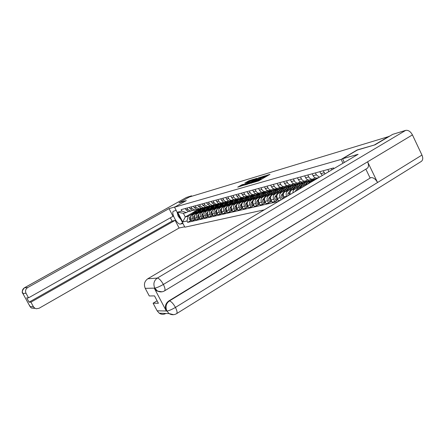 <?xml version="1.0" encoding="UTF-8"?>
<svg xmlns="http://www.w3.org/2000/svg" width="445" height="445" viewBox="0 0 445 445"><rect width="100%" height="100%" fill="white"/><g stroke="black" fill="none" stroke-linecap="round" stroke-linejoin="round"><path stroke-width="0.67" d="M254.039 182.272L258.734 180.848L269.998 174.329L265.264 175.858L265.876 175.808L264.875 176.615L259.669 179.051L260.264 179.018L258.334 180.353L254.039 182.272M241.941 184.77L237.725 187.145L242.709 185.532L253.656 179.229L248.588 180.898L244.711 183.168L251.892 179.991L251.047 180.648L244.055 184.631L241.368 185.838L243.721 184.252L241.941 184.77L242.163 185.209M374.829 144.875L357.218 149.937L341.131 159.41L174.523 207.198L186.349 200.584L179.035 202.748L189.27 197.035L389.242 136.398M374.762 144.742L389.158 136.22M248.711 183.774L253.633 182.339L264.797 175.892L259.468 177.644L248.788 183.924M247.147 184.402L243.309 185.354L253.95 179.291L256.748 178.306L252.115 181.015L253.055 180.898L259.235 177.555L247.147 184.402M174.523 207.198L184.859 227.189L264.252 209.84M331.319 168.549L331.926 169.784M327.859 169.495L328.883 171.586M324.983 173.895L323.226 170.763M319.877 171.681L320.839 173.639L322.386 175.436M319.399 177.199L316.345 174.852L315.394 172.91M312.156 173.795L313.108 175.719C313.998 177.349 315.244 178.134 316.851 178.067L317.791 177.822M315.338 177.85L312.479 179.213C310.883 179.279 309.642 178.506 308.758 176.893L307.818 174.98M304.686 175.842L305.62 177.733C306.499 179.335 307.734 180.103 309.32 180.036L310.248 179.797M307.857 179.841L305.086 181.148C303.507 181.215 302.283 180.453 301.415 178.868L300.486 176.988M297.455 177.822L298.373 179.685C299.24 181.26 300.458 182.016 302.027 181.944L302.945 181.705M300.609 181.766L297.928 183.023C296.37 183.09 295.157 182.344 294.295 180.781L293.383 178.935M315.36 179.346L316.245 178.823L315.839 178.006M300.698 188.268L305.76 185.025M290.446 179.736L291.353 181.571C292.209 183.123 293.411 183.863 294.963 183.796L295.869 183.557M307.234 183.14L298.601 188.246L296.999 190.46M312.952 179.124L313.197 179.619L312.657 179.936M293.589 183.629L290.986 184.836C289.445 184.909 288.254 184.174 287.403 182.634L286.502 180.82M308.19 181.221L309.097 180.687L308.78 180.041M292.877 192.902L293.133 191.033L293.923 189.776L298.728 186.805M283.654 181.599L284.55 183.401C285.395 184.931 286.58 185.66 288.115 185.587L289.011 185.354M299.435 184.786L300.153 184.987L291.703 189.965C290.229 191 289.712 192.513 290.157 194.51M305.893 180.954L306.138 181.454L305.609 181.766M286.78 185.432L284.26 186.6C282.736 186.666 281.557 185.949 280.717 184.436L279.827 182.645M301.237 183.04L302.166 182.489L301.905 181.955M286.741 196.529L286.58 196.212C285.701 193.976 286.118 192.218 287.82 190.938L291.909 188.53M277.063 183.401L277.953 185.176C278.787 186.683 279.961 187.395 281.474 187.328L282.358 187.095M293.3 186.767L285.017 191.639C283.32 192.908 282.909 194.654 283.782 196.879L284.322 197.964M299.029 182.689L299.296 183.24L298.773 183.546M280.183 187.184L277.73 188.307C276.228 188.38 275.06 187.668 274.231 186.177L273.352 184.414M294.49 184.803L295.441 184.241L295.191 183.735M281.073 199.883L280.022 197.775C279.154 195.572 279.566 193.842 281.251 192.579L285.295 190.204M270.677 185.148L271.55 186.9C272.373 188.38 273.53 189.086 275.027 189.014L275.906 188.786M286.647 188.496L278.531 193.258C276.851 194.515 276.445 196.234 277.302 198.426L278.442 200.701L280.506 200.222M292.354 184.352L292.66 184.97L292.126 185.281M273.775 188.886L271.4 189.965C269.909 190.037 268.758 189.336 267.94 187.868L267.072 186.132M287.937 186.516L288.916 185.943L288.666 185.443M277.463 199.966L274.782 201.552L273.653 199.293C272.802 197.124 273.208 195.416 274.877 194.17L278.876 191.828M264.469 186.844L265.337 188.569C266.149 190.032 267.295 190.721 268.774 190.655L269.642 190.427M280.189 190.176L272.234 194.832C270.571 196.067 270.165 197.769 271.016 199.922L272.14 202.169L274.782 201.552M285.874 185.965L286.207 186.65L285.668 186.967M267.562 190.532L265.248 191.578L263.829 191.383L262.355 190.315L260.976 187.801M281.579 188.179L282.575 187.595L282.33 187.106M271.239 201.429L268.591 202.992L267.473 200.767C266.627 198.631 267.033 196.946 268.685 195.717L272.64 193.403M258.45 188.496L260.497 191.623L262.133 192.246L263.557 192.018M273.914 191.806L266.121 196.356C264.475 197.58 264.074 199.254 264.914 201.379L266.021 203.588L268.591 202.992M279.577 187.54L279.944 188.28L279.393 188.602M261.521 192.129L259.279 193.141L257.872 192.952L256.415 191.895L255.052 189.425M275.399 189.792L276.412 189.203L276.173 188.719M265.198 202.848L262.572 204.394L261.471 202.202C260.637 200.094 261.037 198.431 262.672 197.218L266.583 194.938M252.599 190.098L254.623 193.18L256.237 193.792L257.649 193.569M267.823 193.386L260.18 197.841C258.551 199.048 258.156 200.701 258.984 202.792L260.075 204.973L262.572 204.394M273.464 189.069L273.859 189.865L273.291 190.199M255.658 193.686L253.472 194.66L251.814 194.359L250.457 193.191L249.3 191M269.392 191.361L270.427 190.76L270.187 190.282M259.324 204.227L256.726 205.751L255.636 203.593C254.813 201.513 255.213 199.877 256.826 198.681L260.698 196.423M246.914 191.65L248.911 194.688L250.513 195.294L251.903 195.071M261.905 194.921L254.407 199.288C252.793 200.478 252.398 202.102 253.216 204.166L254.301 206.313L256.726 205.751M267.517 190.555L267.946 191.406L267.362 191.751M249.957 195.194L247.832 196.139L246.458 195.956L245.034 194.932L243.704 192.529M263.551 192.891L264.603 192.279L264.369 191.806M253.611 205.568L251.041 207.075L249.968 204.945C249.156 202.898 249.545 201.279 251.147 200.1L254.979 197.875M241.385 193.163L243.359 196.162L244.939 196.757L246.319 196.534M256.153 196.412L248.794 200.689C247.197 201.863 246.808 203.471 247.615 205.507L248.683 207.62L251.041 207.075M261.838 192.207L262.188 192.908L261.588 193.258M244.411 196.662L242.347 197.574L240.723 197.285L239.393 196.15L238.264 194.02M257.872 194.376L258.94 193.753L258.706 193.291M248.054 206.875L245.512 208.36L244.45 206.258C243.649 204.238 244.038 202.647 245.623 201.479L249.411 199.282M236.006 194.637L237.964 197.591L239.249 198.142L240.89 197.953M250.552 197.864L243.332 202.052C241.752 203.215 241.362 204.795 242.163 206.803L243.22 208.894L245.512 208.36M256.303 193.797L256.593 194.365L255.981 194.721M239.021 198.092L237.007 198.971L235.405 198.687L234.087 197.569L232.974 195.466M252.343 195.817L253.428 195.188L253.199 194.732M242.653 208.143L240.133 209.612L239.087 207.537C238.292 205.546 238.681 203.977 240.25 202.825L243.999 200.651M230.777 196.067L232.707 198.982L234.254 199.56L235.6 199.338M245.112 199.277L238.019 203.382C236.456 204.528 236.072 206.091 236.857 208.071L237.903 210.129L240.133 209.612M250.897 195.305L251.141 195.783L250.535 196.134M233.775 199.477L231.812 200.333L230.226 200.05L228.925 198.954L227.823 196.879M246.964 197.224L248.065 196.59L247.837 196.139L245.49 196.751M237.391 209.378L234.899 210.824L233.864 208.783C233.08 206.819 233.464 205.267 235.016 204.133L238.726 201.986M225.682 197.463L227.595 200.333L229.119 200.901L230.454 200.684M239.811 200.651L232.846 204.672C231.3 205.807 230.916 207.348 231.695 209.3L232.729 211.331L234.899 210.824M245.612 196.718L245.835 197.168L245.24 197.513M228.669 200.829L226.755 201.657L225.187 201.379L223.902 200.294L222.806 198.253M242.175 198.331L242.837 197.947L242.625 197.53M232.268 210.58L229.804 212.015L228.78 209.995C228.007 208.06 228.385 206.524 229.92 205.401L233.597 203.282M220.726 198.82L222.617 201.652L224.124 202.214L225.448 201.997M234.654 201.986L227.807 205.929C226.277 207.047 225.899 208.571 226.666 210.502L227.69 212.504L229.804 212.015M240.445 198.07L240.667 198.514L240.094 198.848M223.69 202.141L221.827 202.948L220.275 202.675L219.001 201.607L217.928 199.588M237.191 199.599L237.747 199.277L237.541 198.859M227.284 211.753L224.842 213.166L223.829 211.18C223.062 209.267 223.44 207.754 224.964 206.641L228.596 204.544M215.897 200.144L217.766 202.937L219.257 203.487L220.57 203.276M229.626 203.287L222.901 207.159C221.388 208.26 221.009 209.767 221.771 211.67L222.778 213.644L224.842 213.166M235.416 199.388L235.633 199.827L235.116 200.122M218.845 203.426L217.027 204.205L215.491 203.938L214.234 202.881L213.166 200.89M232.279 200.862L232.791 200.567L232.574 200.139M228.313 201.913L225.771 203.276L220.264 210.018C219.535 211.67 220.014 212.688 221.699 213.06L222.4 212.899L220.008 214.29L219.001 212.326C218.25 210.441 218.623 208.944 220.13 207.848L223.729 205.779M211.191 201.429L211.959 202.931L215.035 204.722L215.814 204.522M224.731 204.55L218.122 208.349C216.62 209.445 216.248 210.93 216.999 212.805L217.994 214.757L220.008 214.29M230.51 200.673L230.727 201.107L230.243 201.385M214.128 204.672L212.348 205.429L209.295 203.649L208.533 202.158M227.478 202.102L227.957 201.83L227.723 201.368M217.627 214.039L215.291 215.386L214.301 213.45C213.556 211.586 213.928 210.112 215.419 209.028L218.979 206.981M206.608 202.686L207.364 204.166L210.407 205.935L211.175 205.735M219.958 205.785L213.461 209.517C211.976 210.596 211.603 212.059 212.348 213.917L213.333 215.842L215.291 215.386M225.726 201.924L225.943 202.353L225.482 202.62M209.523 205.89L207.793 206.619L204.767 204.867L204.01 203.393M222.778 203.321L223.24 203.054L222.984 202.553M212.977 215.141L210.696 216.454L209.717 214.54C208.978 212.704 209.35 211.247 210.824 210.173L214.351 208.149M202.136 203.91L202.881 205.373L205.896 207.12L206.658 206.919M215.308 206.986L208.916 210.652C207.448 211.72 207.081 213.166 207.815 214.996L208.788 216.899L210.696 216.454M221.065 203.148L221.282 203.565L220.826 203.827M205.039 207.075L203.343 207.787L200.35 206.052L199.605 204.6M218.189 204.511L218.64 204.255L218.362 203.704M208.438 216.22L206.219 217.499L205.251 215.608C204.516 213.789 204.884 212.354 206.346 211.292L209.84 209.295M197.775 205.101L198.514 206.547L201.496 208.271L202.253 208.071M210.769 208.16L204.483 211.759C203.026 212.81 202.664 214.245 203.393 216.053L204.355 217.933L206.219 217.499M216.515 204.338L216.726 204.75L216.281 205.012M200.662 208.232L199.004 208.922L196.039 207.214L195.305 205.779M213.706 205.679L214.151 205.423L213.85 204.834M204.016 217.266L201.846 218.512L200.89 216.648C200.167 214.852 200.528 213.433 201.974 212.382L205.434 210.407M193.519 206.269L194.248 207.693L197.202 209.395L197.947 209.2M206.346 209.306L200.161 212.838C198.715 213.884 198.353 215.297 199.076 217.082L200.028 218.934L201.846 218.512M212.076 205.501L212.287 205.907L211.837 206.168M196.39 209.361L194.771 210.029L191.84 208.343L191.111 206.925M209.328 206.819L209.773 206.563L209.45 205.929M199.699 218.289L197.58 219.507L196.634 217.666C195.917 215.892 196.278 214.484 197.714 213.45L201.14 211.492M189.364 207.403L190.093 208.811L193.013 210.491L193.753 210.296M202.024 210.418L195.939 213.895C194.51 214.924 194.154 216.32 194.865 218.083L195.806 219.919L197.58 219.507M207.743 206.636L207.954 207.042L207.498 207.298M192.223 210.457L190.638 211.114L187.734 209.445L187.017 208.049M205.045 207.937L205.495 207.682L205.201 207.103M195.483 219.29L193.419 220.475L192.479 218.656C191.773 216.904 192.129 215.513 193.547 214.49L196.94 212.554M185.315 208.516L186.027 209.907L188.919 211.564L189.653 211.369M197.814 211.509L191.817 214.924C190.404 215.942 190.048 217.321 190.749 219.068L191.684 220.876L193.419 220.475M203.521 207.759L203.715 208.143L203.259 208.405M203.715 208.143L205.495 207.682M207.954 207.042L209.773 206.563M212.287 205.907L214.151 205.423M216.726 204.75L218.64 204.255M221.282 203.565L223.24 203.054M225.943 202.353L227.957 201.83M230.727 201.107L232.791 200.567M235.633 199.827L237.747 199.277M240.667 198.514L242.837 197.947M245.835 197.168L248.065 196.59M251.141 195.783L253.428 195.188M256.593 194.365L258.94 193.753M262.188 192.908L264.603 192.279M267.946 191.406L270.427 190.76M273.859 189.865L276.412 189.203M279.944 188.28L282.575 187.595M286.207 186.65L288.916 185.943M292.66 184.97L295.441 184.241M299.296 183.24L302.166 182.489M306.138 181.454L309.097 180.687M313.197 179.619L316.245 178.823M188.152 211.536L186.316 212.577L183.401 213.333L185.276 216.965L188.202 216.237L186.978 220.981L187.69 222.372L278.514 201.401M186.978 220.981L182.728 221.983L177.655 212.176L181.849 211.052L186.316 212.577M333.928 168.599L333.6 167.926L181.132 209.656L181.849 211.052M341.131 159.41L342.989 163.237M198.103 209.156L198.303 209.551L197.869 209.801M194.315 211.82L185.276 216.965L182.728 221.983M188.202 216.237L192.846 213.589M200.867 209.028L201.324 208.766L201.073 208.282M198.303 209.551L201.324 208.766M191.367 220.264L187.69 222.372M183.401 213.333L177.655 212.176M260.675 179.736L260.308 179.107M261.849 179.068L260.52 179.519M266.282 176.526L265.921 175.897M267.289 175.953L266.132 176.315M252.321 182.622L251.358 183.173M253.122 182.422L263.535 176.493L253.383 181.805L252.354 182.622L253.194 182.572M245.924 184.758L246.758 184.286M251.481 181.593L251.853 181.376M247.609 183.579L246.741 184.258L249.478 183.034L252.293 181.354L247.609 183.579M241.39 185.871L240.639 186.299M342.561 158.754L358.108 154.293L147.773 278.781L157.319 278.086L405.673 130.385L392.696 134.351L375.013 144.825L357.341 150.054L342.561 158.754L344.347 162.436M165.89 313.458C163.615 314.671 161.39 314.582 159.215 313.185L157.118 310.799L153.108 303.217L157.096 300.792M405.673 130.385C408.282 129.979 410.529 131.481 412.432 134.891L367.592 161.813C368.927 165.017 368.749 167.22 367.058 168.427L164.583 290.835M160.684 291.926L156.868 290.991L154.309 288.249L166.23 310.838C164.578 306.811 165.423 303.518 168.772 300.965L370.869 177.622C373.372 177.416 375.602 179.04 377.555 182.506L421.955 155.066L412.432 134.891M421.955 155.066C423.212 158.125 422.95 160.272 421.165 161.513L176.671 313.603M168.772 300.965L169.361 300.965C171.186 301.348 173.216 303.496 175.452 307.412L377.555 182.506L367.592 161.813L163.376 284.438C159.599 286.58 156.768 287.809 154.882 288.115L145.248 288.354C143.629 284.416 144.469 281.223 147.773 278.781M153.108 303.217L158.403 303.262L154.51 295.892L149.275 295.97L145.248 288.354M370.023 177.822L365.846 169.161M370.869 177.622L169.361 300.965C166.085 303.407 165.234 306.705 166.814 310.86L166.23 310.838M173.606 314.687L169.106 313.586C171.564 315.049 174.034 315.088 176.515 313.703C177.499 312.941 177.143 310.844 175.452 307.412C171.703 309.587 168.872 310.788 166.964 311.016L166.814 310.86M176.181 210.407L173.567 211.153C170.468 212.449 177.299 225.12 180.503 224.03L182.934 223.468M175.113 206.869L169.039 208.61L173.022 216.303L28.536 297.839L26.038 293.283L22.812 293.416L30.06 306.599L33.414 306.711L34.727 308.146L36.229 308.758L39.077 308.268L179.096 228.024L175.124 220.358L172.07 221.109L170.363 217.811M184.658 226.8L179.096 228.024M169.039 208.61L27.707 287.553C25.593 289.022 25.037 290.935 26.038 293.283M186.399 197.469L191.584 195.828L191.806 196.262M28.536 297.839L26.717 297.866L29.075 302.155L30.916 302.172L33.414 306.711M30.916 302.172L175.124 220.358M179.068 202.82L185.965 200.795M191.584 195.828L189.626 196.924M29.075 302.155L172.07 221.109M23.585 294.49L22.89 293.567M180.943 219.613L178.15 216.175L177.149 212.276M312.373 180.03L309.776 181.588L307.873 184.024M311.417 180.303L308.112 182.016L305.404 185.482M313.892 179.658L310.56 181.382L309.041 183.329M315.755 179.357L315.021 179.363L312.24 180.948L311.533 181.855M306.466 183.596L305.709 183.724M307.111 183.212L306.394 183.006M305.226 181.888L302.667 183.418L299.135 187.929M304.297 182.155L301.059 183.835L294.879 191.712M305.248 184.313L307.829 182.383M307.445 182.873L306.744 182.773M306.688 181.532L303.429 183.223L300.275 187.256M308.852 181.271L307.807 181.243L305.059 182.806L302.695 185.826M299.485 185.381L298.767 185.47M298.3 183.69L295.775 185.198L292.304 189.614M297.388 183.952L294.217 185.604L287.998 193.497L287.798 195.906M290.045 192.485L289.178 195.088M298.278 186.088L300.776 184.191M300.425 184.642L299.774 184.558M299.707 183.346L296.52 185.009L293.405 188.964M301.816 183.084L300.814 183.062L298.094 184.603L295.753 187.579M289.984 193.464L289.862 194.682M292.715 187.111L292.037 187.161M293.361 186.689L292.682 186.511M291.581 185.437L289.094 186.928L285.679 191.25M290.685 185.693L287.576 187.317L281.424 195.099C280.617 197.018 281.168 198.203 283.065 198.654L283.17 198.642M283.37 194.176L282.925 194.738C282.152 196.223 282.48 197.38 283.904 198.209M291.525 187.812L293.945 185.949M293.617 186.36L293.016 186.294M292.938 185.109L289.812 186.739L286.747 190.621M294.991 184.842L294.028 184.825L291.341 186.344L289.028 189.281M283.32 195.149L284.283 197.886M286.146 188.791L285.501 188.802M286.769 188.341L286.135 188.185M285.061 187.134L282.603 188.602L279.243 192.841M284.177 187.384L281.134 188.98L275.043 196.657C274.248 198.548 274.788 199.71 276.662 200.155L277.163 200.039M276.89 195.811L276.501 196.301C275.7 198.114 276.2 199.282 277.997 199.816M284.967 189.481L287.309 187.657M287.008 188.035L286.452 187.979M286.369 186.817L283.304 188.419L280.283 192.229M288.366 186.55L287.448 186.538L284.789 188.04L282.497 190.933M276.851 196.785L277.78 199.382M279.766 190.421L279.16 190.404M280.367 189.948L279.772 189.815M278.726 188.78L276.306 190.226L272.996 194.382M277.864 189.03L274.877 190.599L268.852 198.17C268.062 200.028 268.591 201.179 270.449 201.613L270.944 201.502M270.605 197.396L270.265 197.825C269.475 199.577 269.954 200.734 271.7 201.285M278.598 191.105L280.873 189.314M280.595 189.659L280.089 189.614M279.988 188.474L276.985 190.054L274.009 193.792M281.935 188.207L281.056 188.196L278.425 189.681L276.156 192.535M270.577 198.375L271.472 200.834M273.569 192.006L272.996 191.956M274.148 191.511L273.597 191.394M272.579 190.377L270.187 191.806L266.933 195.883M271.728 190.627L268.797 192.168L262.834 199.638C262.049 201.474 262.578 202.603 264.413 203.031L264.903 202.92M264.497 198.937L264.208 199.299C263.423 201.001 263.885 202.141 265.582 202.709M272.418 192.679L274.615 190.922M274.365 191.239L273.903 191.2M273.792 190.087L270.844 191.639L267.912 195.311M275.694 189.815L274.849 189.815L272.245 191.278L269.998 194.092M264.486 199.922L265.342 202.241M267.551 193.547L267.006 193.469M268.107 193.03L267.595 192.93M266.599 191.934L264.241 193.341L261.037 197.341M265.765 192.173L262.889 193.692L256.988 201.062C256.209 202.87 256.732 203.988 258.545 204.411L259.029 204.299M258.567 200.428L258.322 200.734C257.549 202.386 257.989 203.51 259.635 204.094M266.41 194.209L268.541 192.49M268.313 192.774L267.89 192.746M267.773 191.65L264.881 193.18L261.988 196.79M269.626 191.383L268.819 191.383L266.238 192.824L264.019 195.605M258.567 201.424L259.391 203.604M261.699 195.043L261.187 194.938M262.233 194.51L261.76 194.421M260.787 193.441L258.456 194.838L255.302 198.765M259.969 193.681L257.149 195.177L251.303 202.447C250.535 204.233 251.047 205.334 252.843 205.751L253.322 205.635M252.805 201.874L252.599 202.13C251.837 203.738 252.254 204.839 253.856 205.44M260.57 195.7L262.633 194.009M262.428 194.265L262.044 194.248M261.921 193.174L259.079 194.676L256.231 198.225M263.729 192.902L262.956 192.908L260.403 194.332L258.206 197.074M252.821 202.892L253.6 204.934M256.009 196.495L255.525 196.367M256.52 195.95L256.081 195.878M255.135 194.916L252.838 196.29L249.728 200.144M254.329 195.149L251.559 196.618L245.773 203.799C245.011 205.557 245.518 206.647 247.292 207.053L247.77 206.942M247.203 203.282L247.036 203.487C246.28 205.045 246.686 206.13 248.238 206.747M254.896 197.146L256.893 195.489M256.709 195.722L256.365 195.705M256.231 194.654L253.439 196.134L250.635 199.621M258 194.382L257.249 194.387L254.729 195.8L252.549 198.503M247.231 204.322L247.976 206.219M250.474 197.914L250.018 197.764M250.963 197.358L250.563 197.291M249.639 196.345L247.364 197.702L244.305 201.485M248.844 196.573L246.124 198.019L240.395 205.106C239.638 206.847 240.144 207.921 241.896 208.321L242.369 208.21M241.752 204.644L241.624 204.811C240.879 206.324 241.262 207.392 242.775 208.015M249.372 198.553L251.308 196.929M251.141 197.135L250.835 197.129M250.691 196.095L247.954 197.547L245.184 200.979M252.421 195.822L249.206 197.224L247.053 199.894M241.796 205.712L242.497 207.47M245.089 199.288L244.655 199.121M245.557 198.72L245.189 198.665M244.288 197.736L242.041 199.076L239.026 202.798M243.51 197.964L240.834 199.388L235.16 206.385C234.415 208.104 234.91 209.156 236.645 209.551L237.107 209.445M236.451 205.974L236.356 206.096C235.622 207.565 235.989 208.616 237.458 209.25M243.994 199.922L245.874 198.337M245.306 197.497L242.614 198.926L239.883 202.303M246.992 197.224L243.832 198.615L241.702 201.251M236.512 207.07L237.168 208.683M239.438 200.439L239.849 200.606M240.294 200.055L239.955 200.005M239.076 199.093L236.857 200.411L233.886 204.071M238.309 199.316L235.683 200.717L230.065 207.626C229.325 209.322 229.815 210.363 231.534 210.752L231.99 210.646M231.294 207.264L231.228 207.342C230.504 208.772 230.855 209.806 232.279 210.452M238.765 201.251L240.578 199.699M240.061 198.859L237.419 200.272L234.721 203.588M241.713 198.592L238.603 199.961L236.49 202.564M231.372 208.399L231.979 209.862M234.354 201.73L234.738 201.874M235.166 201.351L234.86 201.312M234.003 200.411L231.812 201.719L228.88 205.312M233.247 200.634L230.666 202.013L225.098 208.839C224.369 210.513 224.853 211.542 226.549 211.92L227.006 211.814M226.266 208.521L226.232 208.56C225.52 209.951 225.854 210.969 227.239 211.62M233.669 202.553L235.427 201.034M234.949 200.189L232.351 201.579L229.692 204.845M236.568 199.922L233.508 201.279L231.417 203.849M226.371 209.701L226.928 211.008M229.398 202.987L229.765 203.12M229.058 201.696L226.889 202.987L224.002 206.519M221.376 209.74L221.365 209.751C220.664 211.102 220.981 212.104 222.328 212.76M221.699 213.06L222.15 212.955M228.702 203.816L230.321 202.364M229.976 201.485L227.423 202.853L224.797 206.068M231.556 201.218L228.546 202.558L226.477 205.101M221.504 210.975L221.999 212.115M224.575 204.211L224.914 204.327M224.236 202.948L222.094 204.227L219.252 207.704M223.507 203.165L221.009 204.505L215.547 211.169C214.829 212.799 215.302 213.8 216.971 214.173L217.416 214.067M216.604 210.93C215.936 212.243 216.248 213.222 217.544 213.873M223.863 205.05L225.515 203.593M225.126 202.748L222.611 204.094L220.019 207.259M226.672 202.481L223.713 203.81L221.66 206.319M216.765 212.226L217.193 213.188M219.869 205.406L220.186 205.512M219.535 204.172L217.421 205.434L214.618 208.85M218.818 204.383L216.359 205.707L212.81 210.034M212.56 210.335L210.952 212.287C210.24 213.9 210.708 214.891 212.36 215.258L212.799 215.152M211.959 212.093C211.331 213.361 211.636 214.318 212.877 214.952M219.146 206.252L220.737 204.834M220.397 203.977L217.928 205.301L215.369 208.421M221.91 203.71L218.996 205.028L216.965 207.504M212.154 213.461L212.51 214.229M215.28 206.569L215.575 206.664M214.957 205.362L212.866 206.608L210.096 209.973M214.245 205.573L211.826 206.875L208.432 211.002M207.898 211.653L206.474 213.383C205.768 214.974 206.23 215.953 207.86 216.309L208.299 216.209M207.426 213.222C206.842 214.457 207.142 215.386 208.332 216.003M214.546 207.426L216.092 206.029M215.786 205.173L213.355 206.486L210.83 209.556M217.271 204.911L214.401 206.213L212.387 208.661M207.676 214.696L207.926 215.219M210.485 206.524L208.416 207.759L205.685 211.069M209.784 206.736L207.403 208.021L204.105 212.02M203.404 212.871L202.102 214.451C201.401 216.025 201.858 216.988 203.471 217.344L203.905 217.238M203.009 214.329C202.464 215.525 202.759 216.426 203.893 217.032M210.062 208.566L211.559 207.209M211.286 206.341L208.894 207.637L206.402 210.663M212.743 206.08L209.918 207.37L207.921 209.79M206.118 207.659L204.077 208.877L201.379 212.143M205.434 207.865L203.092 209.133L199.866 213.033M199.037 214.034L197.836 215.491C197.141 217.043 197.591 218 199.193 218.345L199.621 218.245M198.692 215.408C198.186 216.565 198.476 217.438 199.566 218.033M205.685 209.684L207.131 208.355M206.897 207.487L204.544 208.761L202.08 211.742M208.321 207.225L205.54 208.499L203.565 210.891M201.863 208.772L199.838 209.973L197.18 213.183M201.185 208.972L198.876 210.224L195.717 214.034M194.788 215.152L193.67 216.504C192.98 218.044 193.43 218.985 195.01 219.329L195.438 219.229L195.01 219.329M194.487 216.465L194.337 217.939L195.338 219.012M201.413 210.769L202.809 209.473M202.614 208.599L200.294 209.856L197.864 212.793M204.01 208.343L201.268 209.606L199.31 211.97M197.702 209.851L195.705 211.041L193.08 214.206M197.035 210.051L194.765 211.286L191.662 215.018M190.649 216.242L189.603 217.499C188.919 219.018 189.364 219.947 190.933 220.286L191.333 220.197L190.933 220.286M190.377 217.494L190.254 218.923L191.216 219.964M197.241 211.831L198.592 210.568M198.431 209.69L196.15 210.924L193.742 213.822M199.799 209.428L197.096 210.68L195.16 213.022M194.865 218.083L196.634 217.666M199.076 217.082L200.89 216.648M203.393 216.053L205.251 215.608M207.815 214.996L209.717 214.54M212.348 213.917L214.301 213.45M216.999 212.805L219.001 212.326M221.771 211.67L223.829 211.18M226.666 210.502L228.78 209.995M231.695 209.3L233.864 208.783M236.857 208.071L239.087 207.537M242.163 206.803L244.45 206.258M247.615 205.507L249.968 204.945M253.216 204.166L255.636 203.593M258.984 202.792L261.471 202.202M264.914 201.379L267.473 200.767M271.016 199.922L273.653 199.293M277.302 198.426L280.022 197.775M283.782 196.879L286.58 196.212M190.749 219.068L192.479 218.656M191.817 214.924L193.547 214.49M195.939 213.895L197.714 213.45M190.093 208.811L191.84 208.343M200.161 212.838L201.974 212.382M194.248 207.693L196.039 207.214M204.483 211.759L206.346 211.292M198.514 206.547L200.35 206.052M208.916 210.652L210.824 210.173M202.881 205.373L204.767 204.867M213.461 209.517L215.419 209.028M207.364 204.166L209.295 203.649M218.122 208.349L220.13 207.848M211.959 202.931L213.939 202.397M222.901 207.159L224.964 206.641M216.671 201.663L218.701 201.118M227.807 205.929L229.92 205.401M221.51 200.361L223.596 199.799M232.846 204.672L235.016 204.133M226.477 199.026L228.619 198.448M238.019 203.382L240.25 202.825M231.578 197.652L233.781 197.063M243.332 202.052L245.623 201.479M236.818 196.245L239.082 195.633M248.794 200.689L251.147 200.1M242.208 194.793L244.528 194.17M254.407 199.288L256.826 198.681M247.743 193.302L250.135 192.663M260.18 197.841L262.672 197.218M253.439 191.773L255.897 191.111M266.121 196.356L268.685 195.717M259.302 190.193L261.832 189.514M272.234 194.832L274.877 194.17M265.337 188.569L267.94 187.868M278.531 193.258L281.251 192.579M271.55 186.9L274.231 186.177M285.017 191.639L287.82 190.938M277.953 185.176L280.717 184.436M291.703 189.965L294.596 189.247M284.55 183.401L287.403 182.634M298.601 188.246L301.582 187.501M291.353 181.571L294.295 180.781M298.373 179.685L301.415 178.868M305.62 177.733L308.758 176.893M313.108 175.719L316.345 174.852M320.839 173.639L324.188 172.738M328.838 171.492L329.222 171.386M186.027 209.907L187.734 209.445M258.612 180.915L258.334 180.353M259.524 180.397L259.246 179.83M260.709 179.446L260.347 178.734M261.209 179.302L260.853 178.584M264.247 177.694L263.968 177.132M265.153 177.177L264.875 176.615M266.299 176.248L265.943 175.541M259.735 178.178L259.468 177.644M260.659 177.677L260.42 177.193M254.217 179.813L253.95 179.291M255.113 179.302L254.89 178.851M248.838 181.404L248.588 180.898M249.734 180.909L249.512 180.47M241.318 185.799L241.018 185.203M154.309 288.249L154.877 288.115M157.118 310.799L166.953 311.011M154.738 287.959C153.069 283.893 153.931 280.606 157.319 278.086C159.104 278.359 161.123 280.478 163.376 284.438C165.095 287.948 165.457 290.107 164.461 290.913C162.147 292.193 159.805 292.215 157.435 290.974L154.877 288.226M159.215 313.185L169.106 313.586L166.953 311.122M162.019 291.809L156.868 290.991M186.622 197.346L24.458 287.787L27.707 287.553M182.606 222.828L180.503 224.03M24.341 287.854L24.458 287.787C22.378 289.233 21.827 291.108 22.812 293.416M35.122 308.374L31.356 308.007L30.06 306.599M29.57 305.376L29.976 306.449M309.776 181.588L308.112 182.016M312.24 180.948L310.56 181.382M302.667 183.418L301.059 183.835M305.059 182.806L303.429 183.223M295.775 185.198L294.217 185.604M289.545 193.119L287.998 193.497M298.094 184.603L296.52 185.009M289.094 186.928L287.576 187.317M282.925 194.738L281.424 195.099M291.341 186.344L289.812 186.739M282.603 188.602L281.134 188.98M276.501 196.301L275.043 196.657M284.789 188.04L283.304 188.419M276.306 190.226L274.877 190.599M270.265 197.825L268.852 198.17M278.425 189.681L276.985 190.054M270.187 191.806L268.797 192.168M264.208 199.299L262.834 199.638M272.245 191.278L270.844 191.639M264.241 193.341L262.889 193.692M258.322 200.734L256.988 201.062M266.238 192.824L264.881 193.18M258.456 194.838L257.149 195.177M252.599 202.13L251.303 202.447M260.403 194.332L259.079 194.676M252.838 196.29L251.559 196.618M247.036 203.487L245.773 203.799M254.729 195.8L253.439 196.134M247.364 197.702L246.124 198.019M241.624 204.811L240.395 205.106M249.206 197.224L247.954 197.547M242.041 199.076L240.834 199.388M236.356 206.096L235.16 206.385M243.832 198.615L242.614 198.926M236.857 200.411L235.683 200.717M231.228 207.342L230.065 207.626M238.603 199.961L237.419 200.272M231.812 201.719L230.666 202.013M226.232 208.56L225.098 208.839M233.508 201.279L232.351 201.579M226.889 202.987L225.771 203.276M221.365 209.751L220.264 210.018M228.546 202.558L227.423 202.853M222.094 204.227L221.009 204.505M216.609 210.908L215.547 211.169M223.713 203.81L222.611 204.094M217.421 205.434L216.359 205.707M211.959 212.042L210.952 212.287M218.996 205.028L217.928 205.301M212.866 206.608L211.826 206.875M207.431 213.149L206.474 213.383M214.401 206.213L213.355 206.486M208.416 207.759L207.403 208.021M203.015 214.229L202.102 214.451M209.918 207.37L208.894 207.637M204.077 208.877L203.092 209.133M198.704 215.28L197.836 215.491M205.54 208.499L204.544 208.761M199.838 209.973L198.876 210.224M194.493 216.303L193.67 216.504M201.268 209.606L200.294 209.856M195.705 211.041L194.765 211.286M190.388 217.305L189.603 217.499M197.096 210.68L196.15 210.924M188.919 211.564L190.638 211.114M316.851 178.067L318.804 177.555M309.32 180.036L312.479 179.213M302.027 181.944L305.086 181.148M294.963 183.796L297.928 183.023M288.115 185.587L290.986 184.836M281.474 187.328L284.26 186.6M275.027 189.014L277.73 188.307M268.774 190.655L271.4 189.965M262.7 192.246L265.248 191.578M256.804 193.786L259.279 193.141M251.069 195.288L253.472 194.66M240.066 198.17L242.347 197.574M234.793 199.549L237.007 198.971M229.653 200.895L231.812 200.333M224.653 202.208L226.755 201.657M219.78 203.482L221.827 202.948M215.035 204.722L217.027 204.205M210.407 205.935L212.348 205.429M205.896 207.12L207.793 206.619M201.496 208.271L203.343 207.787M197.202 209.395L199.004 208.922M193.013 210.491L194.771 210.029M23.613 294.534L22.79 293.489C21.649 292.393 22.189 290.496 24.397 287.804L186.511 197.396M29.481 305.203L29.954 306.51L31.356 308.007L34.727 308.146M307.807 182.406L307.095 182.589M300.753 184.224L300.108 184.391M293.917 185.988L293.333 186.138M278.014 199.838L276.662 200.155M287.281 187.695L286.758 187.829M271.717 201.318L270.449 201.613M280.839 189.353L280.372 189.475M265.604 202.753L264.413 203.031M274.582 190.966L274.176 191.072M259.663 204.149L258.545 204.411M268.507 192.529L268.146 192.624M253.889 205.501L252.843 205.751M262.606 194.048L262.289 194.131M248.277 206.819L247.292 207.053M242.82 208.104L241.896 208.321M237.508 209.35L236.645 209.551M232.34 210.563L231.534 210.752M227.3 211.748L226.549 211.92M217.622 214.017L216.971 214.173M212.96 215.113L212.36 215.258M208.421 216.181L207.86 216.309M203.988 217.221L203.471 217.344M199.666 218.234L199.193 218.345"/></g></svg>
